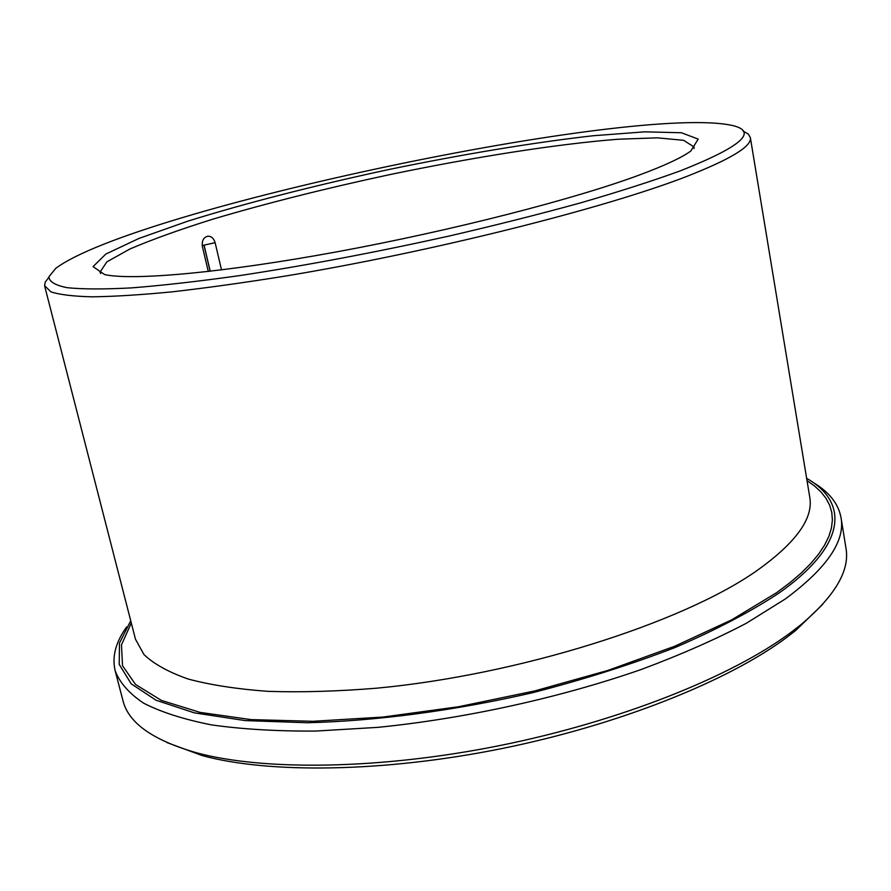 <?xml version="1.0" encoding="UTF-8"?>
<svg xmlns="http://www.w3.org/2000/svg" width="891" height="891" viewBox="0 0 891 891"><rect width="100%" height="100%" fill="white"/><g stroke="black" fill="none" stroke-linecap="round" stroke-linejoin="round"><path stroke-width="1.34" d="M221.514 269.917L215.132 242.697C213.818 238.354 211.379 236.182 207.815 236.193L207.425 236.282M208.282 271.488L202.457 246.818C201.633 240.938 203.415 237.396 207.815 236.193M694.044 148.519L694.056 146.97L683.631 140.31L657.257 137.838L617.986 139.241C556.541 144.075 473.578 157.172 389.679 174.636C325.727 188.357 266.977 203.148 213.417 218.997C180.182 229.41 152.383 239.389 129.997 248.945L106.875 261.854L100.026 272.145L100.661 273.559M166.895 742.537L202.19 755.579C268.481 773.678 382.941 772.508 501.043 748.73C619.122 724.906 728.548 680.858 786.842 637.332L795.663 630.505L822.694 604.343M126.645 626.919C115.696 642.155 111.865 656.745 115.139 670.678L122.925 700.493C128.282 722.779 152.706 740.176 196.198 752.683C263.368 770.971 379.856 769.713 500.185 745.489C620.492 721.198 731.912 676.425 791.03 632.354L799.973 625.449C834.722 596.447 850.047 570.674 845.96 548.132L841.037 517.704C838.42 503.627 829.02 491.832 812.859 482.309M115.139 670.678C119.583 682.551 129.05 693.376 143.562 703.144C161.059 712.121 183.669 719.36 211.39 724.873C241.918 729.217 276.622 731.277 315.503 731.077L377.873 727.357C465.202 718.636 560.428 697.675 641.553 669.375C680.735 654.729 715.685 639.348 746.402 623.221L785.339 598.952C826.781 568.213 845.347 541.138 841.037 517.704M130.732 620.771L119.472 643.09L119.216 664.385L131.144 683.765L156.103 700.259L194.327 712.856L245.315 720.607L307.551 722.735C376.28 721.008 454.766 710.65 532.595 692.708C583.761 679.521 631.385 664.408 675.478 647.367C716.464 629.647 751.046 611.493 779.235 592.894C847.341 544.78 848.566 502.179 806.645 478.333M48.782 277.402L45.252 282.079L44.595 285.677L50.921 291.847C59.53 294.687 73.24 296.347 92.063 296.826C113.836 296.547 140.433 294.899 171.84 291.869C205.765 288.016 243.12 282.826 283.917 276.299C431.11 252.03 604.855 208.282 686.772 176.418C731.066 159.032 752.26 146.068 750.345 137.537L748.173 133.951L743.061 131.088M680.557 170.76C740.822 146.87 758.297 131.823 732.97 125.62C636.798 103.323 134.797 209.107 55.799 268.325L48.905 276.789C49.083 281.601 55.097 285.22 66.959 287.659C82.373 289.285 103.913 289.363 131.59 287.882C162.652 285.443 198.738 281.344 239.824 275.575C305.713 265.54 375.278 252.409 448.518 236.182C495.741 225.234 539.946 214.074 581.155 202.714C619.746 191.476 652.869 180.828 680.557 170.76M640.261 174.681C664.92 165.47 681.76 157.596 690.792 151.069L698.176 139.096L681.437 132.759L644.806 131.835L592.938 135.766C533.03 142.56 461.738 154.455 388.61 169.568C315.603 185.25 245.582 203.137 188.012 221.102L138.974 238.432L105.829 254.058L93.065 266.609L104.659 274.584C132.581 280.765 222.382 272.924 337.533 251.708C452.572 230.524 575.575 198.827 640.261 174.681M210.231 271.265L204.072 245.125L215.132 242.697M202.268 245.771L203.972 245.148L210.131 271.276M131.3 623.009L121.477 644.895L122.513 665.677L135.555 684.488L161.338 700.382L200.041 712.388L251.073 719.605L312.908 721.298L383.097 717.043L458.286 706.786L534.622 690.959L608.03 670.377L674.754 646.22L731.7 619.846L776.662 592.66L789.794 582.825L801.154 573.113L810.721 563.569L818.506 554.258L824.543 545.203L828.842 536.449L831.437 528.04L832.394 519.999L831.771 512.347L829.599 505.108L825.979 498.314L820.956 491.955L814.619 486.052L807.023 480.617M44.706 286.234L135.465 639.181L143.974 654.573C153.92 664.029 168.655 672.182 188.201 679.042C210.476 684.99 237.151 689.099 268.236 691.36C301.581 692.441 337.923 691.36 377.294 688.13C518.952 674.777 681.214 623.232 755.49 571.621C795.618 543.332 813.695 518.484 809.741 497.089L750.345 137.537M795.663 630.505L799.973 625.449M202.19 755.579L196.198 752.683"/></g></svg>
